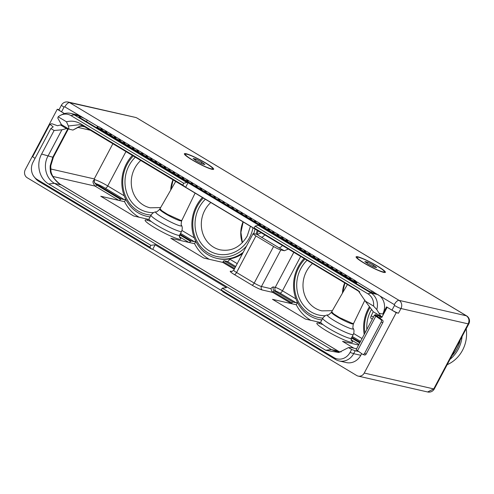 <?xml version="1.0" encoding="UTF-8"?>
<svg xmlns="http://www.w3.org/2000/svg" width="494" height="494" viewBox="0 0 494 494"><rect width="100%" height="100%" fill="white"/><g stroke="black" fill="none" stroke-linecap="round" stroke-linejoin="round"><path stroke-width="0.74" d="M380.182 318.649L381.078 316.957L381.825 317.401L387.179 307.287L396.2 312.696L364.245 373.044L433.726 388.92L427.631 391.977A6.052 6.052 0 0 0 434.331 388.908A6.052 0.729 27.9 0 1 433.726 388.92L465.725 328.584A6.052 0.729 -152.1 0 1 465.675 328.572M64.473 113.595L57.248 109.26L25.299 169.609A6.052 5.483 -77.1 0 0 27.232 177.766L356.687 375.508A6.052 5.483 -77.1 0 0 358.15 376.095A6.052 5.483 -77.1 0 0 364.245 373.044M61.207 124.229L60.91 124.791L61.657 125.241L60.466 124.97L57.532 125.742L51.858 123.722L49.875 124.241L32.641 156.789L35.049 158.383M221.287 289.984L334 357.637A12.869 11.665 -77.1 0 0 350.067 352.401L351.617 349.462L348.486 347.585L338.859 352.512L325.7 350.258L222.251 288.169L221.287 289.984L222.948 291.886L335.661 359.533A14.412 13.06 -77.1 0 0 339.143 360.941L346.269 362.565A14.412 13.06 -77.1 0 0 360.781 355.297L353.655 353.667L355.205 350.734L358.774 351.549L357.514 350.703L375.792 316.185A5.039 0.605 -152.1 0 1 374.508 314.993A5.039 0.605 -152.1 0 1 374.921 314.962L377.861 315.796M361.651 353.655L360.781 355.297M396.2 312.696L398.479 313.215A5.422 0.648 -152.1 0 1 391.995 310.158L386.53 306.873L382.726 314.061A14.412 13.06 -77.1 0 0 380.028 296.042L394.286 304.6A0.636 0.574 102.9 0 1 394.49 305.453L391.995 310.158M468.818 323.866L466.33 328.572A6.052 0.729 -152.1 0 1 465.725 328.584L468.213 323.879A6.052 0.729 27.9 0 0 468.818 323.866A6.052 6.052 0 0 0 466.583 315.845L137.128 118.103A6.052 6.052 0 0 0 135.362 117.393L68.116 102.023A6.052 5.483 102.9 0 1 69.58 102.616L399.035 300.352L466.583 315.845M94.681 179.618L94.613 179.6C93.977 181.335 94.237 182.613 95.404 183.447L121.221 198.94L124.309 199.644L105.228 188.195A8.645 1.037 27.9 0 0 95.422 183.453C94.243 182.514 93.99 181.236 94.681 179.618A11.529 1.383 27.9 0 1 107.754 185.935A2.884 1.167 -59 0 1 105.228 188.195M112.867 143.723L94.237 178.921L94.613 179.6L94.212 180.156C92.372 180.884 92.637 182.86 95.021 186.084L118.844 200.379L124.556 201.688A40.36 36.575 -77.1 0 0 139.203 217.255M125.612 199.033A2.884 1.167 -59 0 1 124.309 199.644M121.221 198.94A1.155 0.469 121 0 0 120.542 199.348A2.884 1.167 -59 0 1 118.844 200.379L100.757 196.248L133.646 215.983L148.706 219.429M125.779 199.372L124.556 201.688M195.828 241.418L194.605 243.727A40.36 36.575 -77.1 0 0 209.252 259.301M288.335 249.038L284.377 250.742L280.814 249.927A6.052 0.729 27.9 0 1 273.577 246.512L255.954 235.934A6.052 0.729 27.9 0 1 253.095 233.668A6.052 0.729 27.9 0 1 253.7 233.656L257.257 234.465L261.221 232.767M297.512 302.445L296.289 304.761A40.36 36.575 -77.1 0 0 310.936 320.328M380.164 315.907L377.632 315.326L381.078 316.957M377.632 315.326L377.015 316.487M379.201 317.988L379.892 316.685M364.572 353.401L366.196 353.994A1.871 1.389 110.2 0 1 364.387 354.964L362.763 354.365A1.871 1.389 -69.8 0 0 364.572 353.401L381.177 322.039A1.871 1.389 -69.8 0 0 380.88 319.612L375.792 316.185M366.196 353.994L382.801 322.631A1.871 1.389 110.2 0 0 382.504 320.211L377.163 316.216M362.763 354.365A1.871 1.389 -69.8 0 1 362.54 354.254L358.774 351.549M339.143 360.941A14.412 13.06 -77.1 0 0 353.655 353.667L350.067 352.401M222.251 288.169L226.524 287.644L155.116 244.789L152.732 249.297L151.541 249.025L149.886 247.13L150.849 245.314L48.708 184.009C39.267 178.692 35.864 164.341 41.62 154.072L54.105 130.49L50.851 128.539L33.061 162.137A12.869 11.665 -77.1 0 0 34.271 176.963A12.869 11.665 -77.1 0 0 37.174 179.483L149.886 247.13M34.271 176.963L35.58 178.562A14.412 13.06 -77.1 0 0 38.828 181.378L151.541 249.025M222.139 290.96L152.732 249.297M49.875 124.241L53.198 126.878L50.851 128.539M341.138 351.901L336.272 351.524L331.394 349.561L54.408 183.311C45.831 178.513 42.737 165.397 47.961 156.116L61.886 129.823L66.523 128.601L60.466 124.97M61.886 129.823L54.105 130.49M62.256 125.099L60.91 124.791M66.523 128.601L67.783 128.891A6.052 0.729 27.9 0 0 68.388 128.872A6.052 0.729 27.9 0 0 68.394 128.78M234.242 269.279L222.745 262.382L203.695 258.029L170.807 238.287L194.605 243.727M232.026 271.496L231.099 271.28A8.645 1.037 27.9 0 0 234.317 274.534L251.94 285.112A8.645 1.037 27.9 0 0 262.283 289.997L272.731 292.386L291.54 303.674L296.289 304.761M320.439 322.502L305.378 319.056L272.49 299.321L291.54 303.674L291.942 302.915A1.155 0.469 121 0 1 292.954 302.013L296.042 302.717L279.944 293.059A3.174 0.383 27.9 0 0 276.152 291.269L274.374 290.861A2.884 2.612 102.9 0 1 273.454 286.971L275.232 287.378L293.8 252.317M353.902 348.184L342.54 341.36L358.601 345.034M355.205 350.734L351.617 349.462M356.606 348.801L351.518 347.634L348.486 347.585M374.508 314.993L356.23 349.511A5.039 0.605 27.9 0 0 357.514 350.703M380.942 316.376L373.316 311.794L365.282 301.124L373.569 306.095L376.774 309.559L380.942 316.376L382.214 316.666M355.902 281.296L380.028 296.042M365.282 301.124L358.008 290.398L254.188 227.956L255.145 226.141L258.238 225.326L370.994 293.004A14.412 13.06 102.9 0 1 376.774 309.559M255.145 226.141L367.906 293.813A12.869 11.665 102.9 0 1 373.569 306.095M254.188 227.956L257.041 230.111L185.633 187.251L188.023 182.743L259.43 225.597L258.238 225.326M182.78 185.102L183.743 183.28L70.988 115.608A12.869 11.665 102.9 0 0 60.824 115.139A12.869 11.665 102.9 0 0 58.187 116.806L66.474 121.777C71.5 120.548 76.224 121.221 80.645 123.803L182.78 185.102L185.633 187.251M66.474 121.777L68.363 126.001L79.571 124.704L84.449 126.668L359.786 291.923M183.743 183.28L186.837 182.471L188.023 182.743M58.187 116.806L57.786 118.103L61.429 124.605L69.055 129.181L68.363 126.001M69.055 129.181L72.958 130.07L79.059 126.662A20.18 18.29 102.9 0 1 80.009 126.427L83.406 126.094M79.059 126.662A5.477 2.081 74.7 0 0 79.485 126.655L72.958 130.07M394.286 304.6C395.947 301.741 397.528 300.327 399.035 300.352A6.052 5.483 102.9 0 1 400.967 308.515L468.213 323.879C469.64 320.489 468.997 317.766 466.28 315.722L137.128 118.103M135.362 117.393L69.58 102.616A5.422 2.198 121 0 0 64.831 106.858L98.287 126.674M79.972 117.665L80.411 116.831L79.583 116.64A5.767 0.692 -152.1 0 0 79.003 116.652A5.767 0.692 -152.1 0 0 81.726 118.807L366.437 289.694A5.767 0.692 -152.1 0 0 373.334 292.948L374.168 293.14A5.767 0.692 -152.1 0 0 374.742 293.127A5.767 0.692 -152.1 0 0 372.019 290.972L371.352 292.232M60.824 115.139L62.695 114.268A14.412 13.06 102.9 0 1 70.593 113.392A14.412 13.06 102.9 0 1 74.081 114.793L186.837 182.471M80.411 116.831A5.767 0.692 -152.1 0 1 87.302 120.085L86.475 121.66M99.961 129.755A0.778 0.315 -59 0 1 100.152 129.601L101.091 130.163M104.481 132.466A0.778 0.315 -59 0 1 104.672 132.312L105.611 132.874M108.995 135.177A0.778 0.315 -59 0 1 109.193 135.023L110.131 135.584M113.515 137.894A0.778 0.315 -59 0 1 113.713 137.74L114.651 138.295M118.035 140.605A0.778 0.315 -59 0 1 118.233 140.45L119.171 141.012M122.555 143.316A0.778 0.315 -59 0 1 122.747 143.161L123.642 143.779M127.075 146.026A0.778 0.315 -59 0 1 127.267 145.878L128.212 146.434M131.793 148.583L132.732 149.145M136.116 151.454A0.778 0.315 -59 0 1 136.307 151.3L137.196 151.917M140.636 154.165A0.778 0.315 -59 0 1 140.827 154.011L141.766 154.573M145.15 156.876A0.778 0.315 -59 0 1 145.347 156.728L146.286 157.283M149.67 159.593A0.778 0.315 -59 0 1 149.867 159.439L150.756 160.056M154.19 162.304A0.778 0.315 -59 0 1 154.387 162.149L155.326 162.711M158.71 165.015A0.778 0.315 -59 0 1 158.901 164.86L159.846 165.422M163.428 167.571L164.366 168.133M167.948 170.282L168.886 170.85M172.27 173.153A0.778 0.315 -59 0 1 172.462 172.999L173.4 173.561M176.784 175.864A0.778 0.315 -59 0 1 176.982 175.71L177.92 176.272M181.304 178.581A0.778 0.315 -59 0 1 181.502 178.427L182.44 178.982M185.824 181.292A0.778 0.315 -59 0 1 186.022 181.137L186.96 181.699M190.344 184.003A0.778 0.315 -59 0 1 190.536 183.848L191.431 184.466M194.864 186.713A0.778 0.315 -59 0 1 195.056 186.559L196.001 187.121M199.385 189.43A0.778 0.315 -59 0 1 199.576 189.276L200.521 189.832M204.102 191.987L205.035 192.549M208.425 194.852A0.778 0.315 -59 0 1 208.616 194.698L209.555 195.26M212.939 197.563A0.778 0.315 -59 0 1 213.136 197.415L214.075 197.971M217.459 200.28A0.778 0.315 -59 0 1 217.656 200.126L218.546 200.743M221.979 202.991A0.778 0.315 -59 0 1 222.177 202.836L223.115 203.398M226.499 205.702A0.778 0.315 -59 0 1 226.69 205.547L227.635 206.109M231.019 208.412A0.778 0.315 -59 0 1 231.211 208.264L232.155 208.82M235.539 211.129A0.778 0.315 -59 0 1 235.731 210.975L236.675 211.531M240.257 213.686L241.189 214.248M244.579 216.551A0.778 0.315 -59 0 1 244.771 216.397L245.66 217.014M249.093 219.262A0.778 0.315 -59 0 1 249.291 219.114L250.23 219.669M253.811 221.818L254.75 222.386M258.134 224.69A0.778 0.315 -59 0 1 258.331 224.535L259.22 225.153M262.654 227.401A0.778 0.315 -59 0 1 262.845 227.246L263.79 227.808M267.174 230.118A0.778 0.315 -59 0 1 267.365 229.963L268.31 230.519M271.694 232.828A0.778 0.315 -59 0 1 271.885 232.674L272.83 233.236M276.412 235.385L277.344 235.947M280.728 238.25A0.778 0.315 -59 0 1 280.925 238.096L281.864 238.658M285.446 240.806L286.384 241.368M289.768 243.678A0.778 0.315 -59 0 1 289.966 243.523L290.904 244.085M294.288 246.389A0.778 0.315 -59 0 1 294.48 246.234L295.424 246.796M298.808 249.1A0.778 0.315 -59 0 1 299 248.951L299.889 249.563M303.328 251.817A0.778 0.315 -59 0 1 303.52 251.662L304.465 252.218M307.848 254.527A0.778 0.315 -59 0 1 308.04 254.373L308.978 254.935M312.566 257.084L313.449 257.701M317.086 259.795L318.019 260.357M321.403 262.666A0.778 0.315 -59 0 1 321.6 262.512L322.539 263.067M325.923 265.377A0.778 0.315 -59 0 1 326.12 265.222L327.059 265.784M330.443 268.088A0.778 0.315 -59 0 1 330.634 267.933L331.579 268.495M334.963 270.798A0.778 0.315 -59 0 1 335.154 270.65L336.099 271.206M339.483 273.515A0.778 0.315 -59 0 1 339.674 273.361L340.564 273.979M354.155 282.136L357.069 284.069M344.003 276.226A0.778 0.315 -59 0 1 344.195 276.072L345.133 276.634M348.721 278.783L349.653 279.345M353.037 281.654A0.778 0.315 -59 0 1 353.235 281.5L354.192 282.068M96.423 127.631A1.414 0.574 -59 0 1 96.991 127.1A6.891 2.791 -59 0 1 99.022 126.847L102.326 128.829A6.891 2.791 -59 0 1 102.814 129.385M99.72 129.613A1.414 0.574 -59 0 1 100.294 129.082A6.891 2.791 -59 0 1 102.326 128.829M100.152 129.601A6.255 2.532 -59 0 1 101.999 129.372A6.255 2.532 -59 0 1 102.184 129.508M100.943 130.342A1.414 0.574 -59 0 1 101.511 129.811A6.891 2.791 -59 0 1 103.542 129.558L106.84 131.54A6.891 2.791 -59 0 1 107.334 132.102M104.24 132.324A1.414 0.574 -59 0 1 104.814 131.793A6.891 2.791 -59 0 1 106.84 131.54M104.672 132.312A6.255 2.532 -59 0 1 106.519 132.083A6.255 2.532 -59 0 1 106.698 132.225M105.457 133.053A1.414 0.574 -59 0 1 106.031 132.528A6.891 2.791 -59 0 1 108.063 132.269L111.36 134.251A6.891 2.791 -59 0 1 111.854 134.813M108.76 135.035A1.414 0.574 -59 0 1 109.328 134.504A6.891 2.791 -59 0 1 111.36 134.251M109.193 135.023A6.255 2.532 -59 0 1 111.039 134.794A6.255 2.532 -59 0 1 111.218 134.936M109.977 135.77A1.414 0.574 -59 0 1 110.551 135.239A6.891 2.791 -59 0 1 112.583 134.986L115.88 136.962A6.891 2.791 -59 0 1 116.374 137.523M113.28 137.746A1.414 0.574 -59 0 1 113.848 137.215A6.891 2.791 -59 0 1 115.88 136.962M113.713 137.74A6.255 2.532 -59 0 1 115.553 137.505A6.255 2.532 -59 0 1 115.738 137.647M114.497 138.481A1.414 0.574 -59 0 1 115.071 137.95A6.891 2.791 -59 0 1 117.103 137.696L120.4 139.679A6.891 2.791 -59 0 1 120.894 140.24M117.794 140.463A1.414 0.574 -59 0 1 118.369 139.932A6.891 2.791 -59 0 1 120.4 139.679M118.233 140.45A6.255 2.532 -59 0 1 120.073 140.222A6.255 2.532 -59 0 1 120.258 140.364M119.017 141.191A1.414 0.574 -59 0 1 119.591 140.66A6.891 2.791 -59 0 1 121.623 140.407L124.92 142.389A6.891 2.791 -59 0 1 125.414 142.951M122.314 143.174A1.414 0.574 -59 0 1 122.889 142.643A6.891 2.791 -59 0 1 124.92 142.389M122.747 143.161A6.255 2.532 -59 0 1 124.593 142.933A6.255 2.532 -59 0 1 124.778 143.075M123.537 143.902A1.414 0.574 -59 0 1 124.111 143.377A6.891 2.791 -59 0 1 126.143 143.124L129.44 145.1A6.891 2.791 -59 0 1 129.934 145.662M126.835 145.884A1.414 0.574 -59 0 1 127.409 145.353A6.891 2.791 -59 0 1 129.44 145.1M127.267 145.878A6.255 2.532 -59 0 1 129.113 145.644A6.255 2.532 -59 0 1 129.298 145.786M128.057 146.619A1.414 0.574 -59 0 1 128.625 146.088A6.891 2.791 -59 0 1 130.657 145.835L133.96 147.811A6.891 2.791 -59 0 1 134.454 148.373M131.595 148.743A0.778 0.315 -59 0 1 131.787 148.589A6.255 2.532 -59 0 1 133.633 148.354A6.255 2.532 -59 0 1 133.818 148.496M131.355 148.595A1.414 0.574 -59 0 1 131.929 148.07A6.891 2.791 -59 0 1 133.96 147.811M132.577 149.33A1.414 0.574 -59 0 1 133.145 148.799A6.891 2.791 -59 0 1 135.177 148.546L138.481 150.528A6.891 2.791 -59 0 1 138.968 151.09M135.875 151.312A1.414 0.574 -59 0 1 136.449 150.781A6.891 2.791 -59 0 1 138.481 150.528M136.307 151.3A6.255 2.532 -59 0 1 138.153 151.071A6.255 2.532 -59 0 1 138.339 151.213M137.097 152.041A1.414 0.574 -59 0 1 137.665 151.51A6.891 2.791 -59 0 1 139.697 151.257L142.994 153.239A6.891 2.791 -59 0 1 143.488 153.801M140.395 154.023A1.414 0.574 -59 0 1 140.963 153.492A6.891 2.791 -59 0 1 142.994 153.239M140.827 154.011A6.255 2.532 -59 0 1 142.673 153.782A6.255 2.532 -59 0 1 142.852 153.924M141.611 154.752A1.414 0.574 -59 0 1 142.186 154.227A6.891 2.791 -59 0 1 144.217 153.974L147.515 155.95A6.891 2.791 -59 0 1 148.009 156.512M144.915 156.734A1.414 0.574 -59 0 1 145.483 156.203A6.891 2.791 -59 0 1 147.515 155.95M145.347 156.728A6.255 2.532 -59 0 1 147.187 156.493A6.255 2.532 -59 0 1 147.373 156.635M146.131 157.469A1.414 0.574 -59 0 1 146.706 156.938A6.891 2.791 -59 0 1 148.737 156.684L152.035 158.66A6.891 2.791 -59 0 1 152.529 159.222M149.435 159.445A1.414 0.574 -59 0 1 150.003 158.92A6.891 2.791 -59 0 1 152.035 158.66M149.867 159.439A6.255 2.532 -59 0 1 151.707 159.21A6.255 2.532 -59 0 1 151.893 159.346M150.651 160.179A1.414 0.574 -59 0 1 151.226 159.648A6.891 2.791 -59 0 1 153.257 159.395L156.555 161.377A6.891 2.791 -59 0 1 157.049 161.939M153.949 162.162A1.414 0.574 -59 0 1 154.523 161.631A6.891 2.791 -59 0 1 156.555 161.377M154.387 162.149A6.255 2.532 -59 0 1 156.228 161.921A6.255 2.532 -59 0 1 156.413 162.063M155.172 162.89A1.414 0.574 -59 0 1 155.746 162.359A6.891 2.791 -59 0 1 157.777 162.106L161.075 164.088A6.891 2.791 -59 0 1 161.569 164.65M158.469 164.873A1.414 0.574 -59 0 1 159.043 164.341A6.891 2.791 -59 0 1 161.075 164.088M158.901 164.86A6.255 2.532 -59 0 1 160.748 164.632A6.255 2.532 -59 0 1 160.933 164.774M159.692 165.607A1.414 0.574 -59 0 1 160.266 165.076A6.891 2.791 -59 0 1 162.298 164.823L165.595 166.799A6.891 2.791 -59 0 1 166.089 167.361M163.23 167.725A0.778 0.315 -59 0 1 163.421 167.577A6.255 2.532 -59 0 1 165.268 167.343A6.255 2.532 -59 0 1 165.453 167.485M162.989 167.583A1.414 0.574 -59 0 1 163.563 167.052A6.891 2.791 -59 0 1 165.595 166.799M164.212 168.318A1.414 0.574 -59 0 1 164.78 167.787A6.891 2.791 -59 0 1 166.811 167.534L170.115 169.516A6.891 2.791 -59 0 1 170.603 170.072M167.75 170.442A0.778 0.315 -59 0 1 167.941 170.288A6.255 2.532 -59 0 1 169.788 170.059A6.255 2.532 -59 0 1 169.973 170.195M167.509 170.294A1.414 0.574 -59 0 1 168.084 169.769A6.891 2.791 -59 0 1 170.115 169.516M168.732 171.029A1.414 0.574 -59 0 1 169.3 170.498A6.891 2.791 -59 0 1 171.332 170.245L174.635 172.227A6.891 2.791 -59 0 1 175.123 172.789M172.029 173.011A1.414 0.574 -59 0 1 172.604 172.48A6.891 2.791 -59 0 1 174.635 172.227M172.462 172.999A6.255 2.532 -59 0 1 174.308 172.77A6.255 2.532 -59 0 1 174.493 172.912M173.246 173.74A1.414 0.574 -59 0 1 173.82 173.209A6.891 2.791 -59 0 1 175.852 172.956L179.149 174.938A6.891 2.791 -59 0 1 179.643 175.5M176.549 175.722A1.414 0.574 -59 0 1 177.118 175.191A6.891 2.791 -59 0 1 179.149 174.938M176.982 175.71A6.255 2.532 -59 0 1 178.828 175.481A6.255 2.532 -59 0 1 179.007 175.623M177.766 176.457A1.414 0.574 -59 0 1 178.34 175.926A6.891 2.791 -59 0 1 180.372 175.673L183.669 177.649A6.891 2.791 -59 0 1 184.163 178.211M181.07 178.433A1.414 0.574 -59 0 1 181.638 177.902A6.891 2.791 -59 0 1 183.669 177.649M181.502 178.427A6.255 2.532 -59 0 1 183.342 178.192A6.255 2.532 -59 0 1 183.527 178.334M182.286 179.168A1.414 0.574 -59 0 1 182.86 178.637A6.891 2.791 -59 0 1 184.892 178.383L188.189 180.366A6.891 2.791 -59 0 1 188.683 180.921M185.583 181.15A1.414 0.574 -59 0 1 186.158 180.619A6.891 2.791 -59 0 1 188.189 180.366M186.022 181.137A6.255 2.532 -59 0 1 187.862 180.909A6.255 2.532 -59 0 1 188.047 181.045M186.806 181.878A1.414 0.574 -59 0 1 187.38 181.347A6.891 2.791 -59 0 1 189.412 181.094L192.709 183.076A6.891 2.791 -59 0 1 193.203 183.638M190.104 183.861A1.414 0.574 -59 0 1 190.678 183.33A6.891 2.791 -59 0 1 192.709 183.076M190.536 183.848A6.255 2.532 -59 0 1 192.382 183.62A6.255 2.532 -59 0 1 192.567 183.762M191.326 184.589A1.414 0.574 -59 0 1 191.9 184.064A6.891 2.791 -59 0 1 193.932 183.805L197.23 185.787A6.891 2.791 -59 0 1 197.724 186.349M194.624 186.571A1.414 0.574 -59 0 1 195.198 186.04A6.891 2.791 -59 0 1 197.23 185.787M195.056 186.559A6.255 2.532 -59 0 1 196.902 186.331A6.255 2.532 -59 0 1 197.087 186.473M195.846 187.306A1.414 0.574 -59 0 1 196.421 186.775A6.891 2.791 -59 0 1 198.446 186.522L201.75 188.498A6.891 2.791 -59 0 1 202.244 189.06M199.144 189.282A1.414 0.574 -59 0 1 199.718 188.751A6.891 2.791 -59 0 1 201.75 188.498M199.576 189.276A6.255 2.532 -59 0 1 201.422 189.041A6.255 2.532 -59 0 1 201.608 189.183M200.366 190.017A1.414 0.574 -59 0 1 200.935 189.486A6.891 2.791 -59 0 1 202.966 189.233L206.27 191.215A6.891 2.791 -59 0 1 206.758 191.777M203.905 192.141A0.778 0.315 -59 0 1 204.096 191.987A6.255 2.532 -59 0 1 205.942 191.758A6.255 2.532 -59 0 1 206.128 191.9M203.664 191.999A1.414 0.574 -59 0 1 204.238 191.468A6.891 2.791 -59 0 1 206.27 191.215M204.887 192.728A1.414 0.574 -59 0 1 205.455 192.197A6.891 2.791 -59 0 1 207.486 191.944L210.784 193.926A6.891 2.791 -59 0 1 211.278 194.488M208.184 194.71A1.414 0.574 -59 0 1 208.758 194.179A6.891 2.791 -59 0 1 210.784 193.926M208.616 194.698A6.255 2.532 -59 0 1 210.463 194.469A6.255 2.532 -59 0 1 210.642 194.611M209.4 195.439A1.414 0.574 -59 0 1 209.975 194.914A6.891 2.791 -59 0 1 212.006 194.661L215.304 196.637A6.891 2.791 -59 0 1 215.798 197.199M212.704 197.421A1.414 0.574 -59 0 1 213.272 196.89A6.891 2.791 -59 0 1 215.304 196.637M213.136 197.415A6.255 2.532 -59 0 1 214.983 197.18A6.255 2.532 -59 0 1 215.162 197.322M213.921 198.156A1.414 0.574 -59 0 1 214.495 197.625A6.891 2.791 -59 0 1 216.526 197.372L219.824 199.348A6.891 2.791 -59 0 1 220.318 199.909M217.224 200.132A1.414 0.574 -59 0 1 217.792 199.607A6.891 2.791 -59 0 1 219.824 199.348M217.656 200.126A6.255 2.532 -59 0 1 219.497 199.891A6.255 2.532 -59 0 1 219.682 200.033M218.441 200.867A1.414 0.574 -59 0 1 219.015 200.336A6.891 2.791 -59 0 1 221.046 200.082L224.344 202.065A6.891 2.791 -59 0 1 224.838 202.626M221.738 202.849A1.414 0.574 -59 0 1 222.312 202.318A6.891 2.791 -59 0 1 224.344 202.065M222.177 202.836A6.255 2.532 -59 0 1 224.017 202.608A6.255 2.532 -59 0 1 224.202 202.75M222.961 203.577A1.414 0.574 -59 0 1 223.535 203.046A6.891 2.791 -59 0 1 225.567 202.793L228.864 204.775A6.891 2.791 -59 0 1 229.358 205.337M226.258 205.56A1.414 0.574 -59 0 1 226.832 205.029A6.891 2.791 -59 0 1 228.864 204.775M226.69 205.547A6.255 2.532 -59 0 1 228.537 205.319A6.255 2.532 -59 0 1 228.722 205.461M227.481 206.288A1.414 0.574 -59 0 1 228.055 205.763A6.891 2.791 -59 0 1 230.087 205.51L233.384 207.486A6.891 2.791 -59 0 1 233.878 208.048M230.778 208.27A1.414 0.574 -59 0 1 231.353 207.739A6.891 2.791 -59 0 1 233.384 207.486M231.211 208.264A6.255 2.532 -59 0 1 233.057 208.03A6.255 2.532 -59 0 1 233.242 208.172M232.001 209.005A1.414 0.574 -59 0 1 232.569 208.474A6.891 2.791 -59 0 1 234.601 208.221L237.904 210.197A6.891 2.791 -59 0 1 238.398 210.759M235.298 210.981A1.414 0.574 -59 0 1 235.873 210.456A6.891 2.791 -59 0 1 237.904 210.197M235.731 210.975A6.255 2.532 -59 0 1 237.577 210.747A6.255 2.532 -59 0 1 237.762 210.882M236.521 211.716A1.414 0.574 -59 0 1 237.089 211.185A6.891 2.791 -59 0 1 239.121 210.932L242.424 212.914A6.891 2.791 -59 0 1 242.912 213.476M240.059 213.84A0.778 0.315 -59 0 1 240.251 213.686A6.255 2.532 -59 0 1 242.097 213.457A6.255 2.532 -59 0 1 242.282 213.599M239.818 213.698A1.414 0.574 -59 0 1 240.393 213.167A6.891 2.791 -59 0 1 242.424 212.914M241.041 214.427A1.414 0.574 -59 0 1 241.609 213.896A6.891 2.791 -59 0 1 243.641 213.643L246.938 215.625A6.891 2.791 -59 0 1 247.432 216.187M244.339 216.409A1.414 0.574 -59 0 1 244.907 215.878A6.891 2.791 -59 0 1 246.938 215.625M244.771 216.397A6.255 2.532 -59 0 1 246.617 216.168A6.255 2.532 -59 0 1 246.796 216.31M245.555 217.144A1.414 0.574 -59 0 1 246.129 216.613A6.891 2.791 -59 0 1 248.161 216.36L251.458 218.336A6.891 2.791 -59 0 1 251.952 218.898M248.859 219.12A1.414 0.574 -59 0 1 249.427 218.589A6.891 2.791 -59 0 1 251.458 218.336M249.291 219.114A6.255 2.532 -59 0 1 251.131 218.879A6.255 2.532 -59 0 1 251.316 219.021M250.075 219.855A1.414 0.574 -59 0 1 250.649 219.324A6.891 2.791 -59 0 1 252.681 219.07L255.978 221.053A6.891 2.791 -59 0 1 256.472 221.608M253.613 221.979A0.778 0.315 -59 0 1 253.811 221.825A6.255 2.532 -59 0 1 255.651 221.596A6.255 2.532 -59 0 1 255.836 221.732M253.379 221.831A1.414 0.574 -59 0 1 253.947 221.306A6.891 2.791 -59 0 1 255.978 221.053M254.595 222.566A1.414 0.574 -59 0 1 255.17 222.034A6.891 2.791 -59 0 1 257.201 221.781L260.499 223.763A6.891 2.791 -59 0 1 260.993 224.325M257.893 224.548A1.414 0.574 -59 0 1 258.467 224.017A6.891 2.791 -59 0 1 260.499 223.763M258.331 224.535A6.255 2.532 -59 0 1 260.171 224.307A6.255 2.532 -59 0 1 260.357 224.449M259.115 225.276A1.414 0.574 -59 0 1 259.69 224.745A6.891 2.791 -59 0 1 261.721 224.492L265.019 226.474A6.891 2.791 -59 0 1 265.513 227.036M262.413 227.259A1.414 0.574 -59 0 1 262.987 226.727A6.891 2.791 -59 0 1 265.019 226.474M262.845 227.246A6.255 2.532 -59 0 1 264.691 227.018A6.255 2.532 -59 0 1 264.877 227.16M263.635 227.993A1.414 0.574 -59 0 1 264.21 227.462A6.891 2.791 -59 0 1 266.241 227.209L269.539 229.185A6.891 2.791 -59 0 1 270.033 229.747M266.933 229.969A1.414 0.574 -59 0 1 267.507 229.438A6.891 2.791 -59 0 1 269.539 229.185M267.365 229.963A6.255 2.532 -59 0 1 269.211 229.729A6.255 2.532 -59 0 1 269.397 229.871M268.156 230.704A1.414 0.574 -59 0 1 268.724 230.173A6.891 2.791 -59 0 1 270.755 229.92L274.059 231.902A6.891 2.791 -59 0 1 274.547 232.458M271.453 232.686A1.414 0.574 -59 0 1 272.027 232.155A6.891 2.791 -59 0 1 274.059 231.902M271.885 232.674A6.255 2.532 -59 0 1 273.732 232.446A6.255 2.532 -59 0 1 273.917 232.581M272.676 233.415A1.414 0.574 -59 0 1 273.244 232.884A6.891 2.791 -59 0 1 275.275 232.631L278.579 234.613A6.891 2.791 -59 0 1 279.067 235.175M276.214 235.539A0.778 0.315 -59 0 1 276.405 235.385A6.255 2.532 -59 0 1 278.252 235.156A6.255 2.532 -59 0 1 278.437 235.298M275.973 235.397A1.414 0.574 -59 0 1 276.547 234.866A6.891 2.791 -59 0 1 278.579 234.613M277.19 236.126A1.414 0.574 -59 0 1 277.764 235.601A6.891 2.791 -59 0 1 279.795 235.342L283.093 237.324A6.891 2.791 -59 0 1 283.587 237.886M280.493 238.108A1.414 0.574 -59 0 1 281.061 237.577A6.891 2.791 -59 0 1 283.093 237.324M280.925 238.096A6.255 2.532 -59 0 1 282.772 237.867A6.255 2.532 -59 0 1 282.951 238.009M281.71 238.843A1.414 0.574 -59 0 1 282.284 238.312A6.891 2.791 -59 0 1 284.316 238.059L287.613 240.035A6.891 2.791 -59 0 1 288.107 240.597M285.248 240.967A0.778 0.315 -59 0 1 285.446 240.813A6.255 2.532 -59 0 1 287.286 240.578A6.255 2.532 -59 0 1 287.471 240.72M285.013 240.819A1.414 0.574 -59 0 1 285.581 240.288A6.891 2.791 -59 0 1 287.613 240.035M286.23 241.554A1.414 0.574 -59 0 1 286.804 241.023A6.891 2.791 -59 0 1 288.836 240.769L292.133 242.752A6.891 2.791 -59 0 1 292.627 243.314M289.527 243.536A1.414 0.574 -59 0 1 290.102 243.005A6.891 2.791 -59 0 1 292.133 242.752M289.966 243.523A6.255 2.532 -59 0 1 291.806 243.295A6.255 2.532 -59 0 1 291.991 243.437M290.75 244.264A1.414 0.574 -59 0 1 291.324 243.733A6.891 2.791 -59 0 1 293.356 243.48L296.653 245.462A6.891 2.791 -59 0 1 297.147 246.024M294.047 246.247A1.414 0.574 -59 0 1 294.622 245.716A6.891 2.791 -59 0 1 296.653 245.462M294.48 246.234A6.255 2.532 -59 0 1 296.326 246.006A6.255 2.532 -59 0 1 296.511 246.148M295.27 246.975A1.414 0.574 -59 0 1 295.844 246.45A6.891 2.791 -59 0 1 297.876 246.191L301.173 248.173A6.891 2.791 -59 0 1 301.667 248.735M298.567 248.957A1.414 0.574 -59 0 1 299.142 248.426A6.891 2.791 -59 0 1 301.173 248.173M299 248.951A6.255 2.532 -59 0 1 300.846 248.717A6.255 2.532 -59 0 1 301.031 248.859M299.79 249.692A1.414 0.574 -59 0 1 300.364 249.161A6.891 2.791 -59 0 1 302.39 248.908L305.693 250.884A6.891 2.791 -59 0 1 306.187 251.446M303.088 251.668A1.414 0.574 -59 0 1 303.662 251.143A6.891 2.791 -59 0 1 305.693 250.884M303.52 251.662A6.255 2.532 -59 0 1 305.366 251.427A6.255 2.532 -59 0 1 305.551 251.57M304.31 252.403A1.414 0.574 -59 0 1 304.878 251.872A6.891 2.791 -59 0 1 306.91 251.619L310.213 253.601A6.891 2.791 -59 0 1 310.701 254.163M307.608 254.385A1.414 0.574 -59 0 1 308.182 253.854A6.891 2.791 -59 0 1 310.213 253.601M308.04 254.373A6.255 2.532 -59 0 1 309.886 254.144A6.255 2.532 -59 0 1 310.071 254.287M308.83 255.114A1.414 0.574 -59 0 1 309.398 254.583A6.891 2.791 -59 0 1 311.43 254.33L314.727 256.312A6.891 2.791 -59 0 1 315.221 256.874M312.369 257.238A0.778 0.315 -59 0 1 312.56 257.084A6.255 2.532 -59 0 1 314.406 256.855A6.255 2.532 -59 0 1 314.585 256.997M312.128 257.096A1.414 0.574 -59 0 1 312.702 256.565A6.891 2.791 -59 0 1 314.727 256.312M313.344 257.825A1.414 0.574 -59 0 1 313.918 257.3A6.891 2.791 -59 0 1 315.95 257.047L319.248 259.023A6.891 2.791 -59 0 1 319.741 259.585M316.882 259.949A0.778 0.315 -59 0 1 317.08 259.801A6.255 2.532 -59 0 1 318.926 259.566A6.255 2.532 -59 0 1 319.105 259.708M316.648 259.807A1.414 0.574 -59 0 1 317.216 259.276A6.891 2.791 -59 0 1 319.248 259.023M317.864 260.542A1.414 0.574 -59 0 1 318.439 260.011A6.891 2.791 -59 0 1 320.47 259.758L323.768 261.734A6.891 2.791 -59 0 1 324.262 262.295M321.168 262.518A1.414 0.574 -59 0 1 321.736 261.993A6.891 2.791 -59 0 1 323.768 261.734M321.6 262.512A6.255 2.532 -59 0 1 323.44 262.283A6.255 2.532 -59 0 1 323.626 262.419M322.384 263.253A1.414 0.574 -59 0 1 322.959 262.722A6.891 2.791 -59 0 1 324.99 262.468L328.288 264.451A6.891 2.791 -59 0 1 328.782 265.012M325.682 265.235A1.414 0.574 -59 0 1 326.256 264.704A6.891 2.791 -59 0 1 328.288 264.451M326.12 265.222A6.255 2.532 -59 0 1 327.96 264.994A6.255 2.532 -59 0 1 328.146 265.136M326.904 265.963A1.414 0.574 -59 0 1 327.479 265.432A6.891 2.791 -59 0 1 329.51 265.179L332.808 267.161A6.891 2.791 -59 0 1 333.302 267.723M330.202 267.946A1.414 0.574 -59 0 1 330.776 267.415A6.891 2.791 -59 0 1 332.808 267.161M330.634 267.933A6.255 2.532 -59 0 1 332.481 267.705A6.255 2.532 -59 0 1 332.666 267.847M331.425 268.68A1.414 0.574 -59 0 1 331.999 268.149A6.891 2.791 -59 0 1 334.03 267.896L337.328 269.872A6.891 2.791 -59 0 1 337.822 270.434M334.722 270.656A1.414 0.574 -59 0 1 335.296 270.125A6.891 2.791 -59 0 1 337.328 269.872M335.154 270.65A6.255 2.532 -59 0 1 337.001 270.416A6.255 2.532 -59 0 1 337.186 270.558M335.945 271.391A1.414 0.574 -59 0 1 336.513 270.86A6.891 2.791 -59 0 1 338.544 270.607L341.848 272.589A6.891 2.791 -59 0 1 342.342 273.145M339.242 273.367A1.414 0.574 -59 0 1 339.816 272.842A6.891 2.791 -59 0 1 341.848 272.589M339.674 273.361A6.255 2.532 -59 0 1 341.521 273.133A6.255 2.532 -59 0 1 341.706 273.268M340.465 274.102A1.414 0.574 -59 0 1 341.033 273.571A6.891 2.791 -59 0 1 343.064 273.318L346.368 275.3A6.891 2.791 -59 0 1 346.856 275.862M343.762 276.084A1.414 0.574 -59 0 1 344.337 275.553A6.891 2.791 -59 0 1 346.368 275.3M344.195 276.072A6.255 2.532 -59 0 1 346.041 275.843A6.255 2.532 -59 0 1 346.226 275.985M344.985 276.813A1.414 0.574 -59 0 1 345.553 276.282A6.891 2.791 -59 0 1 347.585 276.029L350.882 278.011A6.891 2.791 -59 0 1 351.376 278.573M348.523 278.937A0.778 0.315 -59 0 1 348.715 278.783A6.255 2.532 -59 0 1 350.561 278.554A6.255 2.532 -59 0 1 350.74 278.696M348.282 278.795A1.414 0.574 -59 0 1 348.85 278.264A6.891 2.791 -59 0 1 350.882 278.011M349.499 279.53A1.414 0.574 -59 0 1 350.073 278.999A6.891 2.791 -59 0 1 352.105 278.746L355.402 280.722A6.891 2.791 -59 0 1 356.125 282.228L356.903 282.506L356.606 283.062L355.908 282.901A1.124 0.457 121 0 1 355.853 282.877A1.124 0.457 121 0 1 355.736 282.63L353.568 281.333M352.802 281.506A1.414 0.574 -59 0 1 353.371 280.975A6.891 2.791 -59 0 1 355.402 280.722M353.235 281.5A6.255 2.532 -59 0 1 355.075 281.265A6.255 2.532 -59 0 1 355.736 282.63M356.106 282.025L356.903 282.506M79.083 115.417A14.412 13.06 -77.1 0 0 77.719 115.016L70.593 113.392M64.492 113.589L61.546 111.823L64.035 107.118A0.636 0.574 102.9 0 1 64.831 106.858M57.248 109.26L59.052 109.674M64.035 107.118A5.422 0.648 27.9 0 1 61.478 105.092L58.99 109.798A5.422 0.648 27.9 0 0 61.546 111.823M212.006 169.306A16.574 1.988 27.9 0 0 213.661 169.263A16.574 1.988 27.9 0 0 202.978 161.402A16.574 1.988 27.9 0 0 186.016 153.708A16.574 1.988 27.9 0 0 184.361 153.751A16.574 1.988 27.9 0 0 195.044 161.606A16.574 1.988 27.9 0 0 212.006 169.306M383.739 272.379A16.574 1.988 27.9 0 0 385.394 272.336A16.574 1.988 27.9 0 0 374.711 264.475A16.574 1.988 27.9 0 0 357.749 256.781A16.574 1.988 27.9 0 0 356.094 256.824A16.574 1.988 27.9 0 0 366.776 264.679A16.574 1.988 27.9 0 0 383.739 272.379M373.229 311.677L371.222 315.82A2.884 1.167 -59 0 0 371.043 318.34A2.884 1.167 -59 0 0 371.185 318.402M375.582 315.086L376.589 315.438M321.804 320.044A36.402 32.993 102.9 0 1 319.593 319.624L318.605 319.402A36.402 32.993 102.9 0 1 298.185 266.791A36.402 32.993 -77.1 0 1 304.094 258.498M321.853 319.958A36.402 32.993 102.9 0 1 318.605 319.402M304.996 259.041A34.592 31.35 -77.1 0 0 298.858 267.47A34.592 31.35 102.9 0 0 322.823 318.124M451.837 355.841A30.288 27.454 102.9 0 0 457.104 348.573A30.288 27.454 -77.1 0 0 460.217 340.008M449.954 359.391A31.733 28.757 102.9 0 0 458.234 349.252A31.733 28.757 -77.1 0 0 462.1 336.457M447.156 364.677A31.733 28.757 102.9 0 0 462.545 350.234A31.733 28.757 -77.1 0 0 466.182 328.745M369.981 307.614A34.592 31.35 -77.1 0 0 368.907 309.51A34.592 31.35 102.9 0 0 364.949 333.036M369.351 306.86A36.402 32.993 -77.1 0 0 368.234 308.83A36.402 32.993 102.9 0 0 364.214 334.426M253.718 233.656A34.592 31.35 -77.1 0 0 254.997 229.031M203.312 198.008A34.592 31.35 -77.1 0 0 197.174 206.436A34.592 31.35 102.9 0 0 204.948 250.785A34.592 31.35 102.9 0 0 246.555 246.024M256.071 234.193A36.402 32.993 -77.1 0 0 257.17 230.334M202.404 197.464A36.402 32.993 -77.1 0 0 196.501 205.757A36.402 32.993 102.9 0 0 216.922 258.374A36.402 32.993 102.9 0 0 243.227 252.311M257.059 234.422A36.402 32.993 -77.1 0 0 258.078 230.883M242.437 253.799A36.402 32.993 102.9 0 1 217.903 258.597L216.922 258.374M133.263 155.968A34.592 31.35 -77.1 0 0 127.125 164.397A34.592 31.35 102.9 0 0 151.09 215.051M132.355 155.425A36.402 32.993 -77.1 0 0 126.452 163.718A36.402 32.993 102.9 0 0 146.872 216.329A36.402 32.993 102.9 0 0 150.12 216.885M150.071 216.971A36.402 32.993 102.9 0 1 147.86 216.551L146.872 216.329M80.009 126.427L83.455 126.118M339.674 351.938L338.106 351.092L331.394 349.561L325.7 350.258M150.849 245.314L155.116 244.789M339.736 351.944L338.415 351.215A6.052 2.451 -59 0 0 338.106 351.092L61.12 184.849C58.348 184.101 49.845 174.697 50.394 170.831A20.18 18.29 102.9 0 1 50.227 165.607L52.784 157.216L67.783 128.891M50.394 170.831A6.052 1.025 -8.7 0 1 50.938 171.152L50.771 165.817L53.389 157.203L68.388 128.872M297.345 302.106A2.884 1.167 -59 0 1 296.042 302.717M272.731 292.386A2.594 2.353 102.9 0 1 272.163 291.892L273.361 291.763A1.155 0.469 -59 0 1 274.374 290.861L292.954 302.013M262.283 289.997A2.594 2.353 102.9 0 1 261.456 286.501L270.879 288.657L272.163 291.892M235.712 266.507L227.246 261.425L224.159 260.721L235.249 267.377M227.246 261.425A2.884 1.167 121 0 0 229.772 259.171L237.225 263.642M222.745 262.382L223.146 261.622A1.155 0.469 -59 0 1 224.159 260.721M180.057 234.267A4.038 0.482 -152.1 0 1 180.835 234.718L191.271 240.979A1.155 0.469 121 0 0 190.591 241.393A2.884 1.167 -59 0 1 188.893 242.424L179.31 236.669M191.271 240.979L194.358 241.69L180.526 233.384M195.661 241.072A2.884 1.167 -59 0 1 194.358 241.69M175.691 181.428L159.982 208.734L161.927 210.808L167.769 214.495L180.662 220.349L181.891 220.33L181.644 220.793A12.393 1.488 -152.1 0 1 180.409 220.824A12.393 1.488 -152.1 0 1 167.725 215.069A12.393 1.488 -152.1 0 1 159.735 209.197C157.364 211.537 156.098 212.432 155.931 211.87A14.721 1.766 -152.1 0 0 164.014 218.404A14.721 1.766 -152.1 0 0 180.149 225.851A14.721 1.766 -152.1 0 0 181.57 225.443C181.014 225.622 181.039 224.072 181.644 220.793M192.66 160.056A15.425 1.853 27.9 0 0 212.642 168.72A15.425 1.853 27.9 0 0 205.362 162.958A15.425 1.853 27.9 0 0 185.38 154.289A15.425 1.853 27.9 0 0 192.66 160.056M196.266 160.877L202.157 163.903L204.899 164.533L201.756 162.131L195.865 159.105L193.123 158.481L196.266 160.877M195.865 159.105L195.309 160.149M201.756 162.131L201.101 163.36M331.468 312.27L331.715 311.807L333.66 313.881L339.502 317.568L352.395 323.422L353.624 323.403L353.377 323.866A12.393 1.488 -152.1 0 1 352.142 323.897A12.393 1.488 -152.1 0 1 339.458 318.142A12.393 1.488 -152.1 0 1 331.468 312.27C329.097 314.61 327.831 315.505 327.664 314.944A14.721 1.766 -152.1 0 0 335.747 321.477A14.721 1.766 -152.1 0 0 351.882 328.924A14.721 1.766 -152.1 0 0 353.303 328.516C352.747 328.695 352.772 327.145 353.377 323.866M364.393 263.129A15.425 1.853 27.9 0 0 384.375 271.793A15.425 1.853 27.9 0 0 377.101 266.031A15.425 1.853 27.9 0 0 357.113 257.362A15.425 1.853 27.9 0 0 364.393 263.129M367.999 263.95L373.89 266.976L376.632 267.606L373.489 265.204L367.598 262.178L364.856 261.554L367.999 263.95M367.598 262.178L367.042 263.222M373.489 265.204L372.834 266.433M50.709 168.973L94.237 178.921L94.212 180.156C93.99 181.773 94.385 182.873 95.404 183.447C94.706 183.151 95.138 183.688 96.719 185.052L120.542 199.348M394.49 305.453A5.422 0.648 -152.1 0 0 400.967 308.515L398.479 313.215M125.951 151.578L107.754 185.935L124.222 195.815M194.272 237.861L181.977 230.482M257.257 234.465A11.529 1.383 27.9 0 0 261.295 237.151L278.925 247.729A11.529 1.383 27.9 0 0 284.377 250.742M278.925 247.729A5.477 2.217 121 0 0 282.395 245.475M270.879 288.657A4.038 1.636 -59 0 1 273.454 286.971M251.94 285.112A2.594 1.05 121 0 0 254.212 283.081A6.052 0.729 27.9 0 0 261.456 286.501L280.814 249.927M295.955 298.889L282.469 290.799A6.052 0.729 27.9 0 0 275.232 287.378A2.884 2.612 -77.1 0 0 276.152 291.269M300.667 256.442L282.469 290.799A2.884 1.167 -59 0 1 279.944 293.059M362.034 338.551L353.71 333.555M335.661 359.533L334 357.637M38.828 181.378L37.174 179.483M52.901 176.457L95.021 186.084A2.884 1.167 121 0 0 96.719 185.052M179.396 237.058A20.18 2.421 -152.1 0 1 161.828 231.729A20.18 2.421 -152.1 0 1 147.545 220.194M351.129 340.131A20.18 2.421 -152.1 0 1 333.561 334.802A20.18 2.421 -152.1 0 1 319.278 323.267M351.043 339.742L358.903 344.46M378.046 315.419L378.342 314.808M376.891 316.376L374.921 314.962M380.88 319.612L382.504 320.211M381.177 322.039L382.801 322.631M379.096 313.227L382.726 314.061M367.906 293.813L370.994 293.004L378.126 294.634M356.322 289.262L359.515 291.67M80.645 123.803L84.449 126.668M84.74 126.841L81.924 126.198M70.988 115.608L74.081 114.793L81.207 116.423M79.583 116.64L79.318 117.14M350.073 278.999L353.371 280.975M355.804 282.84L353.414 281.401M345.553 276.282L348.85 278.264M348.881 278.696L349.771 279.227L348.894 278.69M349.888 279.122L349.048 278.616M341.033 273.571L344.337 275.553M344.361 275.985L345.25 276.517L344.374 275.979M345.368 276.412L344.528 275.905M336.513 270.86L339.816 272.842M340.736 273.793L339.853 273.268L340.73 273.806M340.848 273.701L340.008 273.194M331.999 268.149L335.296 270.125M336.223 271.083L335.333 270.551L336.21 271.089M336.328 270.99L335.488 270.484M327.479 265.432L330.776 267.415M330.807 267.847L331.69 268.378L330.813 267.841M331.814 268.273L330.968 267.767M322.959 262.722L326.256 264.704M327.182 265.661L326.299 265.13L327.176 265.667M327.294 265.562L326.448 265.056M318.439 260.011L321.736 261.993M322.662 262.944L321.779 262.419L322.656 262.956M322.773 262.851L321.927 262.345M313.918 257.3L317.216 259.276M317.247 259.708L318.136 260.239L317.259 259.702M318.253 260.134L317.414 259.634M309.398 254.583L312.702 256.565M313.622 257.522L312.739 256.991L313.616 257.528M313.733 257.423L312.893 256.917M304.878 251.872L308.182 253.854M308.207 254.287L309.096 254.818L308.219 254.28M309.213 254.713L308.373 254.206M300.364 249.161L303.662 251.143M304.582 252.094L303.699 251.563L304.576 252.101M304.693 252.002L303.853 251.495M295.844 246.45L299.142 248.426M300.068 249.384L299.179 248.853L300.056 249.39M300.179 249.285L299.333 248.785M291.324 243.733L294.622 245.716M295.548 246.673L294.665 246.142M295.659 246.574L294.813 246.068M286.804 241.023L290.102 243.005M291.028 243.962L290.145 243.431L291.022 243.968M291.139 243.863L290.293 243.357M282.284 238.312L285.581 240.288M286.508 241.245L285.625 240.714M286.619 241.152L285.773 240.646M277.764 235.601L281.061 237.577M281.092 238.009L281.981 238.54L281.105 238.003M282.099 238.435L281.259 237.935M273.244 232.884L276.547 234.866M277.467 235.823L276.584 235.292L277.461 235.829M277.579 235.724L276.739 235.218M268.724 230.173L272.027 232.155M272.947 233.112L272.064 232.581L272.941 233.119M273.059 233.014L272.219 232.507M264.21 227.462L267.507 229.438M268.427 230.395L267.544 229.864L268.421 230.402M268.538 230.303L267.699 229.796M259.69 224.745L262.987 226.727M263.913 227.685L263.024 227.154L263.901 227.691M264.024 227.586L263.178 227.079M255.17 222.034L258.467 224.017M258.498 224.449L259.387 224.98L258.51 224.443M259.504 224.875L258.658 224.369M250.649 219.324L253.947 221.306M254.873 222.257L253.99 221.732L254.867 222.269M254.984 222.164L254.138 221.658M246.129 216.613L249.427 218.589M250.353 219.546L249.47 219.015L250.347 219.552M250.464 219.453L249.624 218.947M241.609 213.896L244.907 215.878M244.938 216.31L245.827 216.841L244.95 216.304M245.944 216.736L245.104 216.23M237.089 211.185L240.393 213.167M241.313 214.124L240.43 213.593L241.307 214.13M241.424 214.026L240.584 213.519M232.569 208.474L235.873 210.456M236.793 211.407L235.91 210.882L236.787 211.42M236.904 211.315L236.064 210.808M228.055 205.763L231.353 207.739M232.279 208.696L231.39 208.165L232.266 208.703M232.384 208.598L231.544 208.098M223.535 203.046L226.832 205.029M227.759 205.986L226.87 205.455M227.87 205.887L227.024 205.381M219.015 200.336L222.312 202.318M222.343 202.75L223.232 203.281L222.356 202.744M223.35 203.176L222.504 202.67M214.495 197.625L217.792 199.607M218.719 200.558L217.835 200.027L218.712 200.564M218.83 200.465L217.984 199.959M209.975 194.914L213.272 196.89M214.198 197.847L213.315 197.316L214.192 197.853M214.31 197.748L213.47 197.248M205.455 192.197L208.758 194.179M208.783 194.611L209.672 195.142L208.795 194.605M209.789 195.037L208.95 194.531M200.935 189.486L204.238 191.468M205.158 192.425L204.275 191.894L205.152 192.432M205.269 192.327L204.43 191.82M196.421 186.775L199.718 188.751M200.638 189.708L199.755 189.177L200.632 189.715M200.749 189.616L199.909 189.109M191.9 184.064L195.198 186.04M195.229 186.473L196.112 187.004L195.235 186.466M196.235 186.899L195.389 186.399M187.38 181.347L190.678 183.33M191.604 184.287L190.721 183.756L191.592 184.293M191.715 184.188L190.869 183.682M182.86 178.637L186.158 180.619M186.189 181.045L187.078 181.582L186.201 181.045M187.195 181.477L186.349 180.971M178.34 175.926L181.638 177.902M182.564 178.859L181.681 178.328L182.558 178.865M182.675 178.766L181.829 178.26M173.82 173.209L177.118 175.191M178.044 176.148L177.161 175.617L178.038 176.154M178.155 176.049L177.315 175.543M169.3 170.498L172.604 172.48M173.524 173.437L172.641 172.906M173.635 173.338L172.795 172.832M164.78 167.787L168.084 169.769M169.004 170.72L168.121 170.195L168.997 170.733M169.115 170.628L168.275 170.121M160.266 165.076L163.563 167.052M163.594 167.485L164.477 168.016L163.6 167.478M164.595 167.917L163.755 167.41M155.746 162.359L159.043 164.341M159.97 165.299L159.08 164.768L159.957 165.305M160.081 165.2L159.235 164.693M151.226 159.648L154.523 161.631M155.449 162.588L154.566 162.057L155.443 162.594M155.561 162.489L154.715 161.983M146.706 156.938L150.003 158.92M150.034 159.346L150.923 159.883L150.046 159.346M151.041 159.778L150.195 159.272M142.186 154.227L145.483 156.203M146.409 157.16L145.526 156.629L146.403 157.166M146.52 157.061L145.681 156.561M137.665 151.51L140.963 153.492M141.889 154.449L141.006 153.918L141.883 154.455M142 154.35L141.161 153.844M133.145 148.799L136.449 150.781M136.474 151.213L137.363 151.744L136.486 151.207M137.48 151.639L136.64 151.133M128.625 146.088L131.929 148.07M131.96 148.496L132.843 149.034L131.966 148.49M132.96 148.929L132.12 148.422M124.111 143.377L127.409 145.353M128.335 146.31L127.446 145.779L128.323 146.317M128.44 146.212L127.6 145.711M119.591 140.66L122.889 142.643M123.815 143.6L122.926 143.069L123.803 143.606M123.926 143.501L123.08 142.994M115.071 137.95L118.369 139.932M119.295 140.889L118.412 140.358L119.289 140.895M119.406 140.79L118.56 140.284M110.551 135.239L113.848 137.215M113.879 137.647L114.769 138.178L113.892 137.641M114.886 138.079L114.04 137.573M106.031 132.528L109.328 134.504M110.255 135.461L109.372 134.93L110.248 135.467M110.366 135.362L109.526 134.862M101.511 129.811L104.814 131.793M105.735 132.75L104.852 132.219M105.846 132.651L105.006 132.145M96.991 127.1L100.294 129.082M100.319 129.508L101.208 130.046L100.331 129.508M101.326 129.941L100.486 129.434M373.384 317.111L371.222 315.82M375.767 314.876L376.366 313.628M325.256 315.709A32.11 29.103 102.9 0 1 300.797 268.637A32.11 29.103 -77.1 0 1 307.046 260.27M332.363 310.677L321.835 310.868A27.361 24.799 102.9 0 1 306.478 271.317A27.361 24.799 -77.1 0 1 312.492 263.537M342.453 293.14A27.361 24.799 102.9 0 1 344.713 282.877M371.513 309.485A32.11 29.103 -77.1 0 0 370.846 310.677A32.11 29.103 102.9 0 0 366.838 329.473M242.313 242.776A27.361 24.799 102.9 0 1 243.029 221.849M250.421 226.283L247.216 236.046C240.467 247.167 231.445 251.767 220.151 249.834A27.361 24.799 102.9 0 1 204.794 210.29A27.361 24.799 -77.1 0 1 210.808 202.509M205.362 199.236A32.11 29.103 -77.1 0 0 199.113 207.603A32.11 29.103 102.9 0 0 209.37 250.89A32.11 29.103 102.9 0 0 249.458 237.824A32.11 29.103 -77.1 0 0 252.953 227.802M170.72 190.067A27.361 24.799 102.9 0 1 172.98 179.804M160.63 207.603L150.102 207.795A27.361 24.799 102.9 0 1 134.745 168.244A27.361 24.799 -77.1 0 1 140.759 160.464M135.313 157.197A32.11 29.103 -77.1 0 0 129.064 165.564A32.11 29.103 102.9 0 0 153.523 212.636M79.485 126.655L80.398 126.433M48.708 184.009L54.408 183.311L61.423 184.966C60.002 184.379 57.742 182.385 54.636 178.995C51.438 174.746 50.962 171.696 50.938 171.152M41.62 154.072L52.784 157.216A6.052 0.729 27.9 0 0 53.389 157.203M50.227 165.607L50.771 165.817M351.061 338.97A2.884 1.167 121 0 0 351.889 338.205L359.725 342.904M351.462 337.958A3.038 0.364 -152.1 0 1 351.889 338.205A1.155 0.469 121 0 1 352.568 337.791L360.052 342.286M322.922 324.533L318.889 323.335L320.748 322.039A17.296 2.075 27.9 0 0 331.894 330.239A17.296 2.075 27.9 0 0 349.591 338.273A17.296 2.075 27.9 0 0 351.32 338.229L351.296 340.49M273.361 291.763L291.942 302.915M234.317 274.534A2.594 1.05 121 0 0 236.589 272.503L254.212 283.081L273.577 246.512M231.099 271.28A2.594 2.353 -77.1 0 0 231.655 271.515M231.723 271.533L233.73 270.243A6.052 0.729 27.9 0 0 236.589 272.503L255.954 235.934M223.146 261.622L234.644 268.526M179.328 235.897A2.884 1.167 121 0 0 180.156 235.132L190.591 241.393M179.73 234.885A3.038 0.364 -152.1 0 1 180.156 235.132A1.155 0.469 121 0 1 180.835 234.718M151.189 221.46L147.156 220.262L149.015 218.966A17.296 2.075 27.9 0 0 160.161 227.166A17.296 2.075 27.9 0 0 177.859 235.2A17.296 2.075 27.9 0 0 179.588 235.156L179.563 237.416M179.588 235.156L181.594 231.365A17.296 2.075 -152.1 0 1 179.865 231.408A17.296 2.075 -152.1 0 1 162.168 223.374A17.296 2.075 -152.1 0 1 151.022 215.18C153.467 211.593 156.228 211.883 155.931 211.87M261.295 237.151A5.477 2.217 121 0 0 264.772 234.897M360.515 341.416L352.259 336.457M351.79 337.34A4.038 0.482 -152.1 0 1 352.568 337.791M351.32 338.229L353.327 334.438A17.296 2.075 -152.1 0 1 351.598 334.481A17.296 2.075 -152.1 0 1 333.901 326.448A17.296 2.075 -152.1 0 1 322.755 318.253C325.2 314.666 327.96 314.956 327.664 314.944M90.433 130.262L77.601 127.329M353.401 281.407L355.853 282.877M294.652 246.148L295.536 246.679M285.612 240.72L286.501 241.251M226.863 205.461L227.746 205.992M172.628 172.912L173.518 173.443M104.839 132.225L105.728 132.756M358.15 376.095L427.631 391.977M466.243 328.627L434.331 388.908M61.478 105.092C62.96 102.604 65.171 101.579 68.116 102.023M372.322 319.112L371.043 318.34M344.861 282.963L342.638 292.819M243.178 221.936L240.93 232.322L242.412 242.678M173.128 179.89L170.905 189.745M338.415 351.215L61.423 184.966M149.015 218.966L151.022 215.18M159.735 209.197L159.982 208.734M181.594 231.365C183.181 227.326 181.397 225.202 181.57 225.443M195.111 193.086L181.891 220.33M212.297 169.368L212.642 168.72M185.04 154.931L185.38 154.289M233.73 270.243L253.095 233.668M320.748 322.039L322.755 318.253M353.327 334.438C354.914 330.4 353.13 328.275 353.303 328.516M364.943 300.074L353.624 323.403M347.424 284.501L331.715 311.8M384.036 272.441L384.375 271.793M356.773 258.004L357.113 257.362"/></g></svg>
